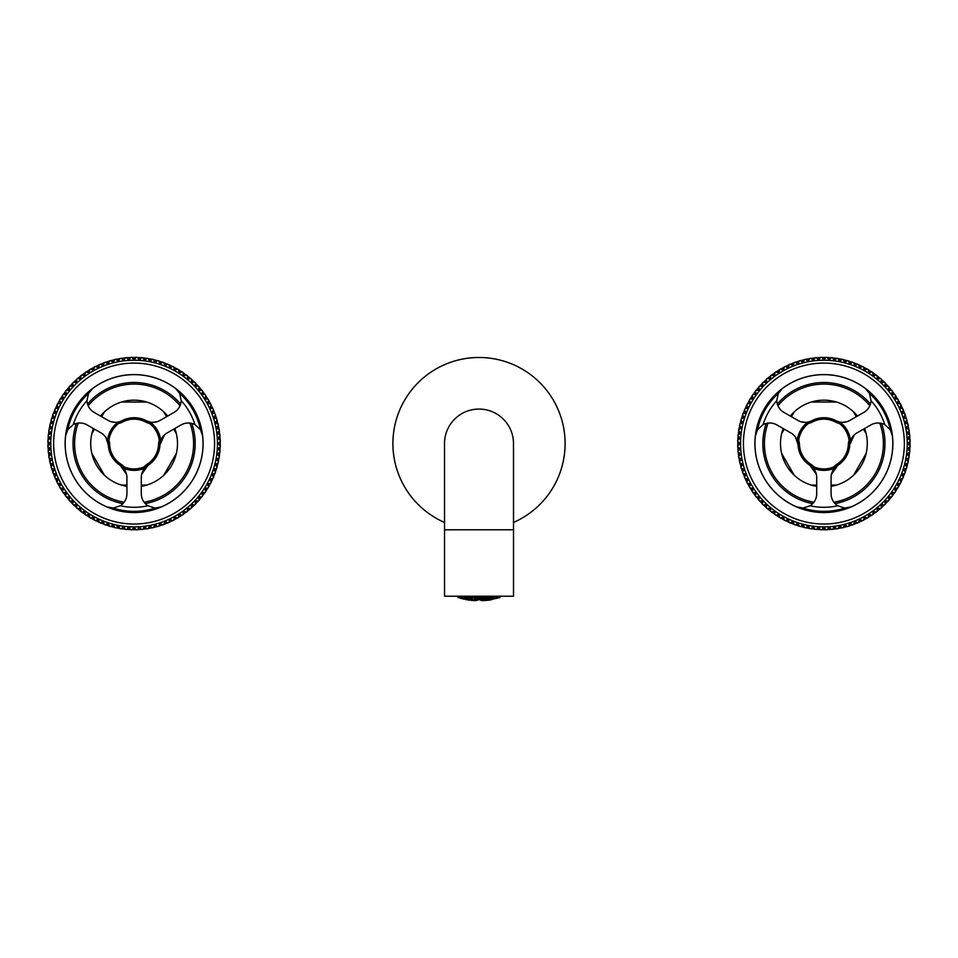 <?xml version="1.0" encoding="UTF-8"?>
<svg xmlns="http://www.w3.org/2000/svg" width="958" height="958" viewBox="0 0 958 958"><rect width="100%" height="100%" fill="white"/><g stroke="black" fill="none" stroke-linecap="round" stroke-linejoin="round"><path stroke-width="1.44" d="M513.512 522.433A86.076 86.076 0 0 0 479 357.49A86.076 86.076 0 0 0 444.524 522.445M769.741 468.211A59.492 59.492 0 0 0 813.905 502.22A59.492 59.492 0 0 1 768.041 423.089A59.492 59.492 0 0 0 769.741 468.211M833.879 502.22A59.492 59.492 0 0 0 879.755 423.089A59.492 59.492 0 0 1 833.879 502.22M869.828 405.761A59.492 59.492 0 0 0 777.956 405.761A59.492 59.492 0 0 1 869.828 405.761M766.244 423.412A61.072 61.072 0 0 0 812.731 503.621M835.053 503.621A61.072 61.072 0 0 0 881.552 423.412M909.956 445.254A86.076 86.076 0 0 0 909.956 441.877M909.944 439.854A1.688 1.688 0 0 0 910.04 439.842A86.22 86.22 0 0 1 910.1 441.877A1.688 1.688 0 0 0 908.423 443.566A1.688 1.688 0 0 0 910.1 445.266A86.22 86.22 0 0 1 910.04 447.29A1.688 1.688 0 0 0 908.256 448.871A1.688 1.688 0 0 0 909.825 450.667A86.22 86.22 0 0 1 909.633 452.691A1.688 1.688 0 0 0 907.753 454.164A1.688 1.688 0 0 0 909.214 456.056A86.22 86.22 0 0 1 908.891 458.056A1.688 1.688 0 0 0 906.927 459.409A1.688 1.688 0 0 0 908.256 461.385A86.22 86.22 0 0 1 907.813 463.361A1.688 1.688 0 0 0 905.765 464.594A1.688 1.688 0 0 0 906.975 466.642A86.22 86.22 0 0 1 906.4 468.594A1.688 1.688 0 0 0 904.28 469.683A1.688 1.688 0 0 0 905.358 471.815A86.22 86.22 0 0 1 904.675 473.731A1.688 1.688 0 0 0 902.484 474.689A1.688 1.688 0 0 0 903.418 476.88A86.22 86.22 0 0 1 902.616 478.737A1.688 1.688 0 0 0 900.376 479.563A1.688 1.688 0 0 0 901.179 481.802A86.22 86.22 0 0 1 900.257 483.61A1.688 1.688 0 0 0 897.969 484.293A1.688 1.688 0 0 0 898.616 486.58A86.22 86.22 0 0 1 897.586 488.329A1.688 1.688 0 0 0 895.263 488.855A1.688 1.688 0 0 0 895.778 491.191A86.22 86.22 0 0 1 894.628 492.867A1.688 1.688 0 0 0 892.281 493.25A1.688 1.688 0 0 0 892.64 495.609A86.22 86.22 0 0 1 891.395 497.214A1.688 1.688 0 0 0 889.024 497.453A1.688 1.688 0 0 0 889.24 499.825A86.22 86.22 0 0 1 887.898 501.345A1.688 1.688 0 0 0 885.515 501.429A1.688 1.688 0 0 0 885.575 503.812A86.22 86.22 0 0 1 884.138 505.249A1.688 1.688 0 0 0 881.755 505.189A1.688 1.688 0 0 0 881.671 507.572A86.22 86.22 0 0 1 880.151 508.914A1.688 1.688 0 0 0 877.779 508.698A1.688 1.688 0 0 0 877.54 511.069A86.22 86.22 0 0 1 875.935 512.314A1.688 1.688 0 0 0 873.576 511.955A1.688 1.688 0 0 0 873.193 514.302A86.22 86.22 0 0 1 871.517 515.452A1.688 1.688 0 0 0 869.181 514.937A1.688 1.688 0 0 0 868.655 517.26A86.22 86.22 0 0 1 866.906 518.29A1.688 1.688 0 0 0 864.619 517.643A1.688 1.688 0 0 0 863.936 519.931A86.22 86.22 0 0 1 862.128 520.853A1.688 1.688 0 0 0 859.889 520.05A1.688 1.688 0 0 0 859.063 522.29A86.22 86.22 0 0 1 857.206 523.092A1.688 1.688 0 0 0 855.015 522.158A1.688 1.688 0 0 0 854.057 524.349A86.22 86.22 0 0 1 852.141 525.032A1.688 1.688 0 0 0 850.009 523.954A1.688 1.688 0 0 0 848.92 526.074A86.22 86.22 0 0 1 846.968 526.649A1.688 1.688 0 0 0 844.92 525.439A1.688 1.688 0 0 0 843.687 527.487A86.22 86.22 0 0 1 841.711 527.93A1.688 1.688 0 0 0 839.735 526.601A1.688 1.688 0 0 0 838.382 528.565A86.22 86.22 0 0 1 836.382 528.888A1.688 1.688 0 0 0 834.49 527.427A1.688 1.688 0 0 0 833.017 529.307A86.22 86.22 0 0 1 830.993 529.499A1.688 1.688 0 0 0 829.197 527.93A1.688 1.688 0 0 0 827.616 529.714A86.22 86.22 0 0 1 825.592 529.774A1.688 1.688 0 0 0 823.892 528.097A1.688 1.688 0 0 0 822.204 529.774A86.22 86.22 0 0 1 820.168 529.714A1.688 1.688 0 0 0 818.587 527.93A1.688 1.688 0 0 0 816.791 529.499A86.22 86.22 0 0 1 814.767 529.307A1.688 1.688 0 0 0 813.294 527.427A1.688 1.688 0 0 0 811.402 528.888A86.22 86.22 0 0 1 809.402 528.565A1.688 1.688 0 0 0 808.049 526.601A1.688 1.688 0 0 0 806.073 527.93A86.22 86.22 0 0 1 804.097 527.487A1.688 1.688 0 0 0 802.876 525.439A1.688 1.688 0 0 0 800.816 526.649A86.22 86.22 0 0 1 798.864 526.074A1.688 1.688 0 0 0 797.775 523.954A1.688 1.688 0 0 0 795.643 525.032A86.22 86.22 0 0 1 793.739 524.349A1.688 1.688 0 0 0 792.781 522.158A1.688 1.688 0 0 0 790.578 523.092A86.22 86.22 0 0 1 788.721 522.29A1.688 1.688 0 0 0 787.907 520.05A1.688 1.688 0 0 0 785.656 520.853A86.22 86.22 0 0 1 783.848 519.931A1.688 1.688 0 0 0 783.177 517.643A1.688 1.688 0 0 0 780.878 518.29A86.22 86.22 0 0 1 779.129 517.26A1.688 1.688 0 0 0 778.603 514.937A1.688 1.688 0 0 0 776.267 515.452A86.22 86.22 0 0 1 774.591 514.302A1.688 1.688 0 0 0 774.208 511.955A1.688 1.688 0 0 0 771.849 512.314A86.22 86.22 0 0 1 770.244 511.069A1.688 1.688 0 0 0 770.016 508.698A1.688 1.688 0 0 0 767.633 508.914A86.22 86.22 0 0 1 766.113 507.572A1.688 1.688 0 0 0 766.029 505.189A1.688 1.688 0 0 0 763.646 505.249A86.22 86.22 0 0 1 762.209 503.812A1.688 1.688 0 0 0 762.269 501.429A1.688 1.688 0 0 0 759.886 501.345A86.22 86.22 0 0 1 758.544 499.825A1.688 1.688 0 0 0 758.76 497.453A1.688 1.688 0 0 0 756.389 497.214A86.22 86.22 0 0 1 755.144 495.609A1.688 1.688 0 0 0 755.503 493.25A1.688 1.688 0 0 0 753.156 492.867A86.22 86.22 0 0 1 752.018 491.191A1.688 1.688 0 0 0 752.521 488.855A1.688 1.688 0 0 0 750.198 488.329A86.22 86.22 0 0 1 749.168 486.58A1.688 1.688 0 0 0 749.815 484.293A1.688 1.688 0 0 0 747.539 483.61A86.22 86.22 0 0 1 746.617 481.802A1.688 1.688 0 0 0 747.408 479.563A1.688 1.688 0 0 0 745.168 478.737A86.22 86.22 0 0 1 744.366 476.88A1.688 1.688 0 0 0 745.3 474.689A1.688 1.688 0 0 0 743.121 473.731A86.22 86.22 0 0 1 742.426 471.815A1.688 1.688 0 0 0 743.504 469.683A1.688 1.688 0 0 0 741.384 468.594A86.22 86.22 0 0 1 740.821 466.642A1.688 1.688 0 0 0 742.019 464.594A1.688 1.688 0 0 0 739.971 463.361A86.22 86.22 0 0 1 739.528 461.385A1.688 1.688 0 0 0 740.857 459.409A1.688 1.688 0 0 0 738.893 458.056A86.22 86.22 0 0 1 738.582 456.056A1.688 1.688 0 0 0 740.031 454.164A1.688 1.688 0 0 0 738.151 452.691A86.22 86.22 0 0 1 737.959 450.667A1.688 1.688 0 0 0 739.528 448.871A1.688 1.688 0 0 0 737.756 447.29A86.22 86.22 0 0 1 737.684 445.266A1.688 1.688 0 0 0 739.36 443.566A1.688 1.688 0 0 0 737.684 441.877A86.22 86.22 0 0 1 737.756 439.842A1.688 1.688 0 0 0 739.528 438.213A1.688 1.688 0 0 0 737.959 436.465A86.22 86.22 0 0 1 738.151 434.441A1.688 1.688 0 0 0 740.043 432.872A1.688 1.688 0 0 0 738.582 431.088A86.22 86.22 0 0 1 738.893 429.076A1.688 1.688 0 0 0 740.881 427.579A1.688 1.688 0 0 0 739.528 425.747A86.22 86.22 0 0 1 739.971 423.771A1.688 1.688 0 0 0 742.055 422.346A1.688 1.688 0 0 0 740.821 420.49A86.22 86.22 0 0 1 741.384 418.538A1.688 1.688 0 0 0 743.564 417.197A1.688 1.688 0 0 0 742.426 415.317A86.22 86.22 0 0 1 743.121 413.413A1.688 1.688 0 0 0 745.384 412.156A1.688 1.688 0 0 0 744.366 410.264A86.22 86.22 0 0 1 745.168 408.395A1.688 1.688 0 0 0 747.527 407.234A1.688 1.688 0 0 0 746.617 405.33A86.22 86.22 0 0 1 747.539 403.522A1.688 1.688 0 0 0 749.97 402.456A1.688 1.688 0 0 0 749.168 400.552A86.22 86.22 0 0 1 750.198 398.803A1.688 1.688 0 0 0 752.713 397.845A1.688 1.688 0 0 0 752.018 395.941A86.22 86.22 0 0 1 753.156 394.265A1.688 1.688 0 0 0 755.742 393.415A1.688 1.688 0 0 0 755.144 391.523A86.22 86.22 0 0 1 756.389 389.918A1.688 1.688 0 0 0 759.047 389.188A1.688 1.688 0 0 0 758.544 387.307A86.22 86.22 0 0 1 759.886 385.787A1.688 1.688 0 0 0 762.616 385.176A1.688 1.688 0 0 0 762.209 383.32A86.22 86.22 0 0 1 763.646 381.883A1.688 1.688 0 0 0 766.424 381.392A1.688 1.688 0 0 0 766.113 379.572A86.22 86.22 0 0 1 767.633 378.23A1.688 1.688 0 0 0 770.46 377.859A1.688 1.688 0 0 0 770.244 376.063A86.22 86.22 0 0 1 771.849 374.817A1.688 1.688 0 0 0 774.723 374.59A1.688 1.688 0 0 0 774.591 372.83A86.22 86.22 0 0 1 776.267 371.692A1.688 1.688 0 0 0 779.177 371.596A1.688 1.688 0 0 0 779.129 369.872A86.22 86.22 0 0 1 780.878 368.842A1.688 1.688 0 0 0 782.351 369.704A1.688 1.688 0 0 0 783.848 367.213A86.22 86.22 0 0 1 785.656 366.291A1.688 1.688 0 0 0 787.177 367.249A1.688 1.688 0 0 0 788.721 364.842A86.22 86.22 0 0 1 790.578 364.04A1.688 1.688 0 0 0 792.158 365.094A1.688 1.688 0 0 0 793.739 362.795A86.22 86.22 0 0 1 795.643 362.1A1.688 1.688 0 0 0 797.248 363.262A1.688 1.688 0 0 0 798.864 361.058A86.22 86.22 0 0 1 800.816 360.495A1.688 1.688 0 0 0 802.445 361.753A1.688 1.688 0 0 0 804.097 359.645A86.22 86.22 0 0 1 806.073 359.202A1.688 1.688 0 0 0 807.738 360.567A1.688 1.688 0 0 0 809.402 358.567A86.22 86.22 0 0 1 811.402 358.256A1.688 1.688 0 0 0 813.091 359.717A1.688 1.688 0 0 0 814.767 357.825A86.22 86.22 0 0 1 816.791 357.633A1.688 1.688 0 0 0 818.479 359.214A1.688 1.688 0 0 0 820.168 357.43A86.22 86.22 0 0 1 822.204 357.358A1.688 1.688 0 0 0 823.892 359.034A1.688 1.688 0 0 0 825.592 357.358A86.22 86.22 0 0 1 827.616 357.43A1.688 1.688 0 0 0 829.305 359.214A1.688 1.688 0 0 0 830.993 357.633A86.22 86.22 0 0 1 833.017 357.825A1.688 1.688 0 0 0 834.705 359.717A1.688 1.688 0 0 0 836.382 358.256A86.22 86.22 0 0 1 838.382 358.567A1.688 1.688 0 0 0 840.046 360.567A1.688 1.688 0 0 0 841.711 359.202A86.22 86.22 0 0 1 843.687 359.645A1.688 1.688 0 0 0 845.339 361.753A1.688 1.688 0 0 0 846.968 360.495A86.22 86.22 0 0 1 848.92 361.058A1.688 1.688 0 0 0 850.536 363.262A1.688 1.688 0 0 0 852.141 362.1A86.22 86.22 0 0 1 854.057 362.795A1.688 1.688 0 0 0 855.638 365.094A1.688 1.688 0 0 0 857.206 364.04A86.22 86.22 0 0 1 859.063 364.842A1.688 1.688 0 0 0 860.607 367.249A1.688 1.688 0 0 0 862.128 366.291A86.22 86.22 0 0 1 863.936 367.213A1.688 1.688 0 0 0 865.433 369.704A1.688 1.688 0 0 0 866.906 368.842A86.22 86.22 0 0 1 868.655 369.872A1.688 1.688 0 0 0 870.092 372.458A1.688 1.688 0 0 0 871.517 371.692A86.22 86.22 0 0 1 873.193 372.83A1.688 1.688 0 0 0 874.57 375.512A1.688 1.688 0 0 0 875.935 374.817A86.22 86.22 0 0 1 877.54 376.063A1.688 1.688 0 0 0 878.857 378.829A1.688 1.688 0 0 0 880.151 378.23A86.22 86.22 0 0 1 881.671 379.572A1.688 1.688 0 0 0 882.917 382.41A1.688 1.688 0 0 0 884.138 381.883A86.22 86.22 0 0 1 885.575 383.32A1.688 1.688 0 0 0 886.749 386.242A1.688 1.688 0 0 0 887.898 385.787A86.22 86.22 0 0 1 889.24 387.307A1.688 1.688 0 0 0 890.329 390.301A1.688 1.688 0 0 0 891.395 389.918A86.22 86.22 0 0 1 892.64 391.523A1.688 1.688 0 0 0 893.646 394.576A1.688 1.688 0 0 0 894.628 394.265A86.22 86.22 0 0 1 895.778 395.941A1.688 1.688 0 0 0 896.7 399.067A1.688 1.688 0 0 0 897.586 398.803A86.22 86.22 0 0 1 898.616 400.552A1.688 1.688 0 0 0 899.454 403.725A1.688 1.688 0 0 0 900.257 403.522A86.22 86.22 0 0 1 901.179 405.33A1.688 1.688 0 0 0 901.909 408.551A1.688 1.688 0 0 0 902.616 408.395A86.22 86.22 0 0 1 903.418 410.264A1.688 1.688 0 0 0 904.065 413.521A1.688 1.688 0 0 0 904.675 413.413A86.22 86.22 0 0 1 905.358 415.317A1.688 1.688 0 0 0 905.897 418.622A1.688 1.688 0 0 0 906.4 418.538A86.22 86.22 0 0 1 906.975 420.49A1.688 1.688 0 0 0 907.406 423.819A1.688 1.688 0 0 0 907.813 423.771A86.22 86.22 0 0 1 908.256 425.747A1.688 1.688 0 0 0 908.591 429.1A1.688 1.688 0 0 0 908.891 429.076A86.22 86.22 0 0 1 909.214 431.088A1.688 1.688 0 0 0 907.741 432.872A1.688 1.688 0 0 0 909.633 434.441A86.22 86.22 0 0 1 909.825 436.465A1.688 1.688 0 0 0 908.256 438.213A1.688 1.688 0 0 0 909.944 439.854A86.076 86.076 0 0 0 909.681 436.477M909.489 434.453A86.076 86.076 0 0 0 909.07 431.112M908.747 429.1A86.076 86.076 0 0 0 908.112 425.783M907.669 423.795A86.076 86.076 0 0 0 906.831 420.526M906.268 418.574A86.076 86.076 0 0 0 905.226 415.365M904.532 413.449A86.076 86.076 0 0 0 903.286 410.323M902.484 408.455A86.076 86.076 0 0 0 901.047 405.402M900.125 403.581A86.076 86.076 0 0 0 898.496 400.624M897.466 398.875A86.076 86.076 0 0 0 895.658 396.025M894.509 394.349A86.076 86.076 0 0 0 892.533 391.618M891.287 390.014A86.076 86.076 0 0 0 889.132 387.415M887.791 385.882A86.076 86.076 0 0 0 885.479 383.428M884.042 381.991A86.076 86.076 0 0 0 881.576 379.679M880.055 378.326A86.076 86.076 0 0 0 877.456 376.183M875.84 374.937A86.076 86.076 0 0 0 873.121 372.949M871.433 371.812A86.076 86.076 0 0 0 868.583 370.004M866.834 368.962A86.076 86.076 0 0 0 863.876 367.333M862.068 366.411A86.076 86.076 0 0 0 859.015 364.974M857.147 364.172A86.076 86.076 0 0 0 854.009 362.926M852.093 362.244A86.076 86.076 0 0 0 848.884 361.19M846.932 360.627A86.076 86.076 0 0 0 843.663 359.789M841.675 359.346A86.076 86.076 0 0 0 838.358 358.711M836.358 358.4A86.076 86.076 0 0 0 833.005 357.969M830.981 357.777A86.076 86.076 0 0 0 827.616 357.574M825.58 357.502A86.076 86.076 0 0 0 822.204 357.502M820.168 357.574A86.076 86.076 0 0 0 816.803 357.777M814.779 357.969A86.076 86.076 0 0 0 811.438 358.4M809.426 358.711A86.076 86.076 0 0 0 806.109 359.346M804.121 359.789A86.076 86.076 0 0 0 800.852 360.627M798.9 361.19A86.076 86.076 0 0 0 795.691 362.244M793.775 362.926A86.076 86.076 0 0 0 790.637 364.172M788.781 364.974A86.076 86.076 0 0 0 785.728 366.411M783.907 367.333A86.076 86.076 0 0 0 780.95 368.962M779.201 370.004A86.076 86.076 0 0 0 776.351 371.812M774.675 372.949A86.076 86.076 0 0 0 771.944 374.937M770.34 376.183A86.076 86.076 0 0 0 767.729 378.326M766.208 379.679A86.076 86.076 0 0 0 763.754 381.991M762.317 383.428A86.076 86.076 0 0 0 760.005 385.882M758.652 387.415A86.076 86.076 0 0 0 756.509 390.014M755.263 391.618A86.076 86.076 0 0 0 753.275 394.349M752.126 396.025A86.076 86.076 0 0 0 750.33 398.875M749.288 400.624A86.076 86.076 0 0 0 747.659 403.581M746.737 405.402A86.076 86.076 0 0 0 745.3 408.455M744.498 410.323A86.076 86.076 0 0 0 743.252 413.449M742.558 415.365A86.076 86.076 0 0 0 741.516 418.574M740.953 420.526A86.076 86.076 0 0 0 740.115 423.795M739.672 425.783A86.076 86.076 0 0 0 739.037 429.1M738.726 431.112A86.076 86.076 0 0 0 738.295 434.453M738.103 436.477A86.076 86.076 0 0 0 737.9 439.842M737.828 441.877A86.076 86.076 0 0 0 737.828 445.254M737.9 447.29A86.076 86.076 0 0 0 738.103 450.655M738.295 452.679A86.076 86.076 0 0 0 738.726 456.032M739.037 458.032A86.076 86.076 0 0 0 739.672 461.349M740.115 463.337A86.076 86.076 0 0 0 740.953 466.606M741.516 468.558A86.076 86.076 0 0 0 742.558 471.767M743.252 473.683A86.076 86.076 0 0 0 744.498 476.821M745.3 478.689A86.076 86.076 0 0 0 746.737 481.742M747.659 483.55A86.076 86.076 0 0 0 749.288 486.508M750.33 488.257A86.076 86.076 0 0 0 752.126 491.107M753.275 492.795A86.076 86.076 0 0 0 755.263 495.514M756.509 497.13A86.076 86.076 0 0 0 758.652 499.729M760.005 501.25A86.076 86.076 0 0 0 762.317 503.716M763.754 505.153A86.076 86.076 0 0 0 766.208 507.465M767.729 508.806A86.076 86.076 0 0 0 770.34 510.961M771.944 512.207A86.076 86.076 0 0 0 774.675 514.183M776.351 515.332A86.076 86.076 0 0 0 779.201 517.14M780.95 518.17A86.076 86.076 0 0 0 783.907 519.799M785.728 520.721A86.076 86.076 0 0 0 788.781 522.158M790.637 522.972A86.076 86.076 0 0 0 793.775 524.206M795.691 524.9A86.076 86.076 0 0 0 798.9 525.942M800.852 526.505A86.076 86.076 0 0 0 804.121 527.343M806.109 527.786A86.076 86.076 0 0 0 809.426 528.421M811.438 528.744A86.076 86.076 0 0 0 814.779 529.163M816.803 529.355A86.076 86.076 0 0 0 820.168 529.57M822.204 529.63A86.076 86.076 0 0 0 825.58 529.63M827.616 529.57A86.076 86.076 0 0 0 830.981 529.355M833.005 529.163A86.076 86.076 0 0 0 836.358 528.744M838.358 528.421A86.076 86.076 0 0 0 841.675 527.786M843.663 527.343A86.076 86.076 0 0 0 846.932 526.505M848.884 525.942A86.076 86.076 0 0 0 852.093 524.9M854.009 524.206A86.076 86.076 0 0 0 857.147 522.972M859.015 522.158A86.076 86.076 0 0 0 862.068 520.721M863.876 519.799A86.076 86.076 0 0 0 866.834 518.17M868.583 517.14A86.076 86.076 0 0 0 871.433 515.332M873.121 514.183A86.076 86.076 0 0 0 875.84 512.207M877.456 510.961A86.076 86.076 0 0 0 880.055 508.806M881.576 507.465A86.076 86.076 0 0 0 884.042 505.153M885.479 503.716A86.076 86.076 0 0 0 887.791 501.25M889.132 499.729A86.076 86.076 0 0 0 891.287 497.13M892.533 495.514A86.076 86.076 0 0 0 894.509 492.795M895.658 491.107A86.076 86.076 0 0 0 897.466 488.257M898.496 486.508A86.076 86.076 0 0 0 900.125 483.55M901.047 481.742A86.076 86.076 0 0 0 902.484 478.689M903.286 476.821A86.076 86.076 0 0 0 904.532 473.683M905.226 471.767A86.076 86.076 0 0 0 906.268 468.558M906.831 466.606A86.076 86.076 0 0 0 907.669 463.337M908.112 461.349A86.076 86.076 0 0 0 908.747 458.032M909.07 456.032A86.076 86.076 0 0 0 909.489 452.679M909.681 450.655A86.076 86.076 0 0 0 909.896 447.29M870.451 404.048A61.072 61.072 0 0 0 777.333 404.048M831.077 486.365A43.397 43.397 0 0 0 864.607 428.537M857.47 416.059A43.397 43.397 0 0 0 794.23 411.892L791.452 416.706M784.255 429.148L781.632 433.711A43.397 43.397 0 0 0 781.632 453.421L794.23 475.24A43.397 43.397 0 0 0 816.707 486.365M836.49 485.095L831.077 485.095M816.707 485.095L811.294 485.095M853.566 475.24L866.164 453.421M866.164 433.711L863.529 429.148M856.344 416.706L853.566 411.892M836.49 402.037L811.294 402.037M781.632 453.421A43.397 43.397 0 0 0 794.23 475.24M794.23 411.892A43.397 43.397 0 0 0 790.326 416.059M783.177 428.537A43.397 43.397 0 0 0 781.632 433.711M823.892 470.378A26.812 26.812 0 0 1 813.534 468.294A26.812 26.812 0 0 0 834.25 468.294L833.7 466.965A15.807 15.807 0 0 1 836.981 464.199A24.429 24.429 0 0 0 848.297 444.68A15.807 15.807 0 0 1 849.075 440.452A25.375 25.375 0 0 0 839.328 423.424A15.807 15.807 0 0 1 835.292 421.963A24.429 24.429 0 0 0 812.492 421.963A15.807 15.807 0 0 1 808.456 423.424A25.375 25.375 0 0 0 798.709 440.452A15.807 15.807 0 0 1 799.487 444.68A24.429 24.429 0 0 0 810.803 464.199A15.807 15.807 0 0 1 814.084 466.965A25.375 25.375 0 0 0 833.7 466.965L834.765 467.935A1.437 1.437 0 0 1 834.25 468.294M807.582 422.286L808.456 423.424L808.157 422.023A14.37 14.37 0 0 1 797.978 420.454L783.967 412.419A14.37 14.37 0 0 1 776.758 400.684A63.719 63.719 0 0 0 763.059 424.61A14.37 14.37 0 0 1 776.83 424.897L790.841 432.92A14.37 14.37 0 0 1 797.343 440.896A1.437 1.437 0 0 1 797.284 440.273A26.812 26.812 0 0 1 807.582 422.286A1.437 1.437 0 0 1 808.157 422.023A14.37 14.37 0 0 0 811.821 420.694A25.866 25.866 0 0 1 835.963 420.694L839.651 422.023A1.437 1.437 0 0 1 840.202 422.286A26.812 26.812 0 0 1 850.5 440.273A26.812 26.812 0 0 0 840.202 422.286L839.328 423.424L839.627 422.023A14.37 14.37 0 0 0 842.669 422.346L846.776 421.748M854.296 434.872L849.734 444.74A14.37 14.37 0 0 1 850.441 440.896L849.075 440.452L850.5 440.273A1.437 1.437 0 0 1 850.441 440.896A14.37 14.37 0 0 1 856.943 432.92L870.966 424.897A14.37 14.37 0 0 1 884.737 424.61A63.719 63.719 0 0 0 871.026 400.684A14.37 14.37 0 0 1 863.817 412.419L849.806 420.454A14.37 14.37 0 0 1 842.669 422.346M884.737 424.61L890.245 429.675L892.377 435.734A68.94 68.94 0 0 1 851.123 506.89L844.8 508.051L837.675 505.788A14.37 14.37 0 0 1 831.077 493.693L831.077 477.539A14.37 14.37 0 0 1 837.747 465.408L831.46 474.27M816.324 474.27L810.037 465.408A14.37 14.37 0 0 1 813.019 467.935L814.084 466.965L813.534 468.294A1.437 1.437 0 0 1 813.019 467.935A14.37 14.37 0 0 1 816.707 477.539L816.707 493.693A14.37 14.37 0 0 1 810.109 505.788A63.719 63.719 0 0 0 837.675 505.788M763.059 424.61L757.55 429.675L755.407 435.734A68.94 68.94 0 0 0 796.661 506.89L802.984 508.051L810.109 505.788M823.892 524.038A80.472 80.472 0 0 0 904.364 443.566A80.472 80.472 0 0 0 823.892 363.094A80.472 80.472 0 0 0 743.42 443.566A80.472 80.472 0 0 0 823.892 524.038M823.892 526.912A83.346 83.346 0 0 0 907.238 443.566A83.346 83.346 0 0 0 823.892 360.22A83.346 83.346 0 0 0 740.546 443.566A83.346 83.346 0 0 0 823.892 526.912M776.758 400.684L778.327 393.379L782.47 388.469A68.94 68.94 0 0 1 865.314 388.469L869.457 393.379L871.026 400.684M823.892 374.59A68.976 68.976 0 0 0 754.916 443.566A68.976 68.976 0 0 0 823.892 512.542A68.976 68.976 0 0 0 892.868 443.566A68.976 68.976 0 0 0 823.892 374.59M848.297 444.68L849.734 444.74A25.866 25.866 0 0 1 837.747 465.408L836.981 464.199M810.803 464.199L810.037 465.408A25.866 25.866 0 0 1 798.05 444.74L795.535 437.231M794.601 436.022L793.499 434.872M801.02 421.748L805.115 422.346M799.487 444.68L798.05 444.74A14.37 14.37 0 0 0 797.343 440.896L798.709 440.452L797.284 440.273M835.292 421.963L835.963 420.694A14.37 14.37 0 0 0 839.627 422.023M513.512 529.786L513.488 443.554A34.488 34.488 0 0 0 478.988 409.078A34.488 34.488 0 0 0 444.512 443.578L444.548 596.211L513.524 596.199L513.512 529.786L444.536 529.798M500.016 596.199L500.016 597.588L458.056 597.6L475.563 600.63M479.168 599.624L481.85 600.642L484.52 599.624L478.904 599.624L475.958 600.63M469.899 600.235L465.684 599.552L469.947 600.223M464.271 599.253L460.056 598.103L464.319 599.241M482.161 599.241C479.719 598.87 480.018 598.499 483.048 598.103C485.49 598.487 485.191 598.87 482.161 599.241L480.449 598.798M491.023 599.84L491.921 599.48L491.023 599.84M488.173 600.223L490.736 599.9M470.618 598.558C467.588 598.331 467.288 598.582 469.719 599.313C472.749 599.54 473.048 599.289 470.618 598.558C467.588 598.331 467.288 598.582 469.719 599.313C472.749 599.54 473.048 599.289 470.618 598.558M463.804 598.235C460.786 597.624 460.487 597.744 462.906 598.618C465.923 599.229 466.223 599.097 463.804 598.235C460.786 597.624 460.487 597.744 462.906 598.618C465.923 599.229 466.223 599.097 463.804 598.235M469.42 599.492C466.414 599.145 466.115 599.265 468.534 599.84C471.552 600.175 471.851 600.055 469.42 599.492C466.414 599.145 466.115 599.265 468.534 599.84C471.552 600.175 471.851 600.055 469.42 599.492M475.527 600.63L471.3 600.391M475.048 600.175C472.031 600.091 471.731 600.187 474.162 600.474C477.18 600.57 477.467 600.474 475.048 600.175C472.031 600.091 471.731 600.187 474.162 600.474C477.18 600.57 477.467 600.474 475.048 600.175M476.234 599.313C473.216 599.325 472.917 599.564 475.348 600.019C478.365 600.007 478.665 599.78 476.234 599.313C473.216 599.325 472.917 599.564 475.348 600.019C478.365 600.007 478.665 599.78 476.234 599.313M477.431 597.84C474.39 597.996 474.102 598.379 476.533 599.001C479.563 598.858 479.862 598.475 477.431 597.84L479.132 598.499M474.821 598.355L476.533 599.001M487.778 599.001C485.359 598.858 485.658 598.475 488.676 597.84C491.107 597.984 490.807 598.379 487.778 599.001L486.077 598.738M486.592 600.007C484.173 600.007 484.473 599.768 487.49 599.301C489.909 599.325 489.61 599.552 486.592 600.007C484.173 600.007 484.473 599.768 487.49 599.301C489.909 599.325 489.61 599.552 486.592 600.007M492.22 599.301C489.801 599.528 490.101 599.289 493.107 598.558C495.526 598.319 495.226 598.57 492.22 599.301C489.801 599.528 490.101 599.289 493.107 598.558C495.526 598.319 495.226 598.57 492.22 599.301M500.016 597.588L486.46 600.427M485.407 600.474C482.988 600.57 483.275 600.474 486.293 600.175C488.724 600.079 488.424 600.187 485.407 600.474C482.988 600.57 483.275 600.474 486.293 600.175C488.724 600.079 488.424 600.187 485.407 600.474M482.557 600.63L486.772 600.379M483.048 598.103L484.76 598.558M473.408 597.696L469.408 597.696L473.515 597.912M466.187 597.696L463.109 597.696C465.935 598.546 466.965 598.546 466.187 597.696L466.702 598.139M492.244 597.684L495.25 597.684C492.4 598.534 491.406 598.534 492.244 597.684L491.694 598.151M497.358 597.684L498.95 597.684C496.016 598.534 495.49 598.534 497.358 597.684L496.136 598.295M488.676 597.84L490.388 598.115M78.245 423.089A59.492 59.492 0 0 0 124.121 502.22A59.492 59.492 0 0 1 78.245 423.089M144.095 502.22A59.492 59.492 0 0 0 189.959 423.089A59.492 59.492 0 0 1 144.095 502.22M180.044 405.761A59.492 59.492 0 0 0 88.172 405.761A59.492 59.492 0 0 1 180.044 405.761M76.448 423.412A61.072 61.072 0 0 0 122.947 503.621M145.269 503.621A61.072 61.072 0 0 0 191.756 423.412M220.172 445.254A86.076 86.076 0 0 0 220.172 441.877M220.101 439.842A86.076 86.076 0 0 0 219.897 436.477M219.705 434.453A86.076 86.076 0 0 0 219.274 431.112M218.963 429.1A86.076 86.076 0 0 0 218.328 425.783M217.885 423.795A86.076 86.076 0 0 0 217.047 420.526M216.484 418.574A86.076 86.076 0 0 0 215.442 415.365M214.748 413.449A86.076 86.076 0 0 0 213.502 410.323M212.7 408.455A86.076 86.076 0 0 0 211.263 405.402M210.341 403.581A86.076 86.076 0 0 0 208.712 400.624M207.67 398.875A86.076 86.076 0 0 0 205.874 396.025M204.725 394.349A86.076 86.076 0 0 0 202.737 391.618M201.491 390.014A86.076 86.076 0 0 0 199.348 387.415M197.995 385.882A86.076 86.076 0 0 0 195.683 383.428M194.246 381.991A86.076 86.076 0 0 0 191.792 379.679M190.271 378.326A86.076 86.076 0 0 0 187.66 376.183M186.056 374.937A86.076 86.076 0 0 0 183.325 372.949M181.649 371.812A86.076 86.076 0 0 0 178.799 370.004M177.05 368.962A86.076 86.076 0 0 0 174.093 367.333M172.272 366.411A86.076 86.076 0 0 0 169.219 364.974M167.363 364.172A86.076 86.076 0 0 0 164.225 362.926M162.309 362.244A86.076 86.076 0 0 0 159.1 361.19M157.148 360.627A86.076 86.076 0 0 0 153.879 359.789M151.891 359.346A86.076 86.076 0 0 0 148.574 358.711M146.562 358.4A86.076 86.076 0 0 0 143.221 357.969M141.197 357.777A86.076 86.076 0 0 0 137.832 357.574M135.797 357.502A86.076 86.076 0 0 0 132.42 357.502M130.384 357.574A86.076 86.076 0 0 0 127.019 357.777M124.995 357.969A86.076 86.076 0 0 0 121.642 358.4M119.642 358.711A86.076 86.076 0 0 0 116.325 359.346M114.337 359.789A86.076 86.076 0 0 0 111.068 360.627M109.116 361.19A86.076 86.076 0 0 0 105.907 362.244M103.991 362.926A86.076 86.076 0 0 0 100.853 364.172M98.985 364.974A86.076 86.076 0 0 0 95.932 366.411M94.123 367.333A86.076 86.076 0 0 0 91.166 368.962M89.417 370.004A86.076 86.076 0 0 0 86.567 371.812M84.879 372.949A86.076 86.076 0 0 0 82.16 374.937M80.544 376.183A86.076 86.076 0 0 0 77.945 378.326M76.424 379.679A86.076 86.076 0 0 0 73.958 381.991M72.521 383.428A86.076 86.076 0 0 0 70.209 385.882M68.868 387.415A86.076 86.076 0 0 0 66.713 390.014M65.467 391.618A86.076 86.076 0 0 0 63.491 394.349M62.342 396.025A86.076 86.076 0 0 0 60.534 398.875M59.504 400.624A86.076 86.076 0 0 0 57.875 403.581M56.953 405.402A86.076 86.076 0 0 0 55.516 408.455M54.714 410.323A86.076 86.076 0 0 0 53.468 413.449M52.774 415.365A86.076 86.076 0 0 0 51.732 418.574M51.169 420.526A86.076 86.076 0 0 0 50.331 423.795M49.888 425.783A86.076 86.076 0 0 0 49.253 429.1M48.93 431.112A86.076 86.076 0 0 0 48.511 434.453M48.319 436.477A86.076 86.076 0 0 0 48.104 439.842A1.688 1.688 0 0 0 49.744 438.213A1.688 1.688 0 0 0 48.175 436.465A86.22 86.22 0 0 1 48.367 434.441A1.688 1.688 0 0 0 50.259 432.872A1.688 1.688 0 0 0 48.786 431.088A86.22 86.22 0 0 1 49.109 429.076A1.688 1.688 0 0 0 51.097 427.579A1.688 1.688 0 0 0 49.744 425.747A86.22 86.22 0 0 1 50.187 423.771A1.688 1.688 0 0 0 52.271 422.346A1.688 1.688 0 0 0 51.025 420.49A86.22 86.22 0 0 1 51.6 418.538A1.688 1.688 0 0 0 53.78 417.197A1.688 1.688 0 0 0 52.642 415.317A86.22 86.22 0 0 1 53.325 413.413A1.688 1.688 0 0 0 55.6 412.156A1.688 1.688 0 0 0 54.582 410.264A86.22 86.22 0 0 1 55.384 408.395A1.688 1.688 0 0 0 57.743 407.234A1.688 1.688 0 0 0 56.821 405.33A86.22 86.22 0 0 1 57.743 403.522A1.688 1.688 0 0 0 60.186 402.456A1.688 1.688 0 0 0 59.384 400.552A86.22 86.22 0 0 1 60.414 398.803A1.688 1.688 0 0 0 62.929 397.845A1.688 1.688 0 0 0 62.222 395.941A86.22 86.22 0 0 1 63.372 394.265A1.688 1.688 0 0 0 65.958 393.415A1.688 1.688 0 0 0 65.36 391.523A86.22 86.22 0 0 1 66.605 389.918A1.688 1.688 0 0 0 69.263 389.188A1.688 1.688 0 0 0 68.76 387.307A86.22 86.22 0 0 1 70.102 385.787A1.688 1.688 0 0 0 72.82 385.176A1.688 1.688 0 0 0 72.425 383.32A86.22 86.22 0 0 1 73.862 381.883A1.688 1.688 0 0 0 76.64 381.392A1.688 1.688 0 0 0 76.329 379.572A86.22 86.22 0 0 1 77.849 378.23A1.688 1.688 0 0 0 80.676 377.859A1.688 1.688 0 0 0 80.46 376.063A86.22 86.22 0 0 1 82.065 374.817A1.688 1.688 0 0 0 84.927 374.59A1.688 1.688 0 0 0 84.807 372.83A86.22 86.22 0 0 1 86.483 371.692A1.688 1.688 0 0 0 89.381 371.596A1.688 1.688 0 0 0 89.345 369.872A86.22 86.22 0 0 1 91.094 368.842A1.688 1.688 0 0 0 92.567 369.704A1.688 1.688 0 0 0 94.064 367.213A86.22 86.22 0 0 1 95.872 366.291A1.688 1.688 0 0 0 97.393 367.249A1.688 1.688 0 0 0 98.937 364.842A86.22 86.22 0 0 1 100.794 364.04A1.688 1.688 0 0 0 102.362 365.094A1.688 1.688 0 0 0 103.943 362.795A86.22 86.22 0 0 1 105.859 362.1A1.688 1.688 0 0 0 107.464 363.262A1.688 1.688 0 0 0 109.08 361.058A86.22 86.22 0 0 1 111.032 360.495A1.688 1.688 0 0 0 112.661 361.753A1.688 1.688 0 0 0 114.313 359.645A86.22 86.22 0 0 1 116.289 359.202A1.688 1.688 0 0 0 117.954 360.567A1.688 1.688 0 0 0 119.618 358.567A86.22 86.22 0 0 1 121.618 358.256A1.688 1.688 0 0 0 123.295 359.717A1.688 1.688 0 0 0 124.983 357.825A86.22 86.22 0 0 1 127.007 357.633A1.688 1.688 0 0 0 128.695 359.214A1.688 1.688 0 0 0 130.384 357.43A86.22 86.22 0 0 1 132.408 357.358A1.688 1.688 0 0 0 134.108 359.034A1.688 1.688 0 0 0 135.797 357.358A86.22 86.22 0 0 1 137.832 357.43A1.688 1.688 0 0 0 139.521 359.214A1.688 1.688 0 0 0 141.209 357.633A86.22 86.22 0 0 1 143.233 357.825A1.688 1.688 0 0 0 144.909 359.717A1.688 1.688 0 0 0 146.598 358.256A86.22 86.22 0 0 1 148.598 358.567A1.688 1.688 0 0 0 150.262 360.567A1.688 1.688 0 0 0 151.927 359.202A86.22 86.22 0 0 1 153.903 359.645A1.688 1.688 0 0 0 155.555 361.753A1.688 1.688 0 0 0 157.184 360.495A86.22 86.22 0 0 1 159.136 361.058A1.688 1.688 0 0 0 160.752 363.262A1.688 1.688 0 0 0 162.357 362.1A86.22 86.22 0 0 1 164.261 362.795A1.688 1.688 0 0 0 165.842 365.094A1.688 1.688 0 0 0 167.422 364.04A86.22 86.22 0 0 1 169.279 364.842A1.688 1.688 0 0 0 170.823 367.249A1.688 1.688 0 0 0 172.344 366.291A86.22 86.22 0 0 1 174.152 367.213A1.688 1.688 0 0 0 175.649 369.704A1.688 1.688 0 0 0 177.122 368.842A86.22 86.22 0 0 1 178.871 369.872A1.688 1.688 0 0 0 180.308 372.458A1.688 1.688 0 0 0 181.733 371.692A86.22 86.22 0 0 1 183.409 372.83A1.688 1.688 0 0 0 184.786 375.512A1.688 1.688 0 0 0 186.151 374.817A86.22 86.22 0 0 1 187.756 376.063A1.688 1.688 0 0 0 189.073 378.829A1.688 1.688 0 0 0 190.367 378.23A86.22 86.22 0 0 1 191.887 379.572A1.688 1.688 0 0 0 193.133 382.41A1.688 1.688 0 0 0 194.354 381.883A86.22 86.22 0 0 1 195.791 383.32A1.688 1.688 0 0 0 196.965 386.242A1.688 1.688 0 0 0 198.114 385.787A86.22 86.22 0 0 1 199.456 387.307A1.688 1.688 0 0 0 200.545 390.301A1.688 1.688 0 0 0 201.611 389.918A86.22 86.22 0 0 1 202.857 391.523A1.688 1.688 0 0 0 203.862 394.576A1.688 1.688 0 0 0 204.844 394.265A86.22 86.22 0 0 1 205.982 395.941A1.688 1.688 0 0 0 206.904 399.067A1.688 1.688 0 0 0 207.802 398.803A86.22 86.22 0 0 1 208.832 400.552A1.688 1.688 0 0 0 209.67 403.725A1.688 1.688 0 0 0 210.461 403.522A86.22 86.22 0 0 1 211.383 405.33A1.688 1.688 0 0 0 212.125 408.551A1.688 1.688 0 0 0 212.832 408.395A86.22 86.22 0 0 1 213.634 410.264A1.688 1.688 0 0 0 214.281 413.521A1.688 1.688 0 0 0 214.879 413.413A86.22 86.22 0 0 1 215.574 415.317A1.688 1.688 0 0 0 216.113 418.622A1.688 1.688 0 0 0 216.616 418.538A86.22 86.22 0 0 1 217.179 420.49A1.688 1.688 0 0 0 217.622 423.819A1.688 1.688 0 0 0 218.029 423.771A86.22 86.22 0 0 1 218.472 425.747A1.688 1.688 0 0 0 218.807 429.1A1.688 1.688 0 0 0 219.107 429.076A86.22 86.22 0 0 1 219.418 431.088A1.688 1.688 0 0 0 217.957 432.872A1.688 1.688 0 0 0 219.849 434.441A86.22 86.22 0 0 1 220.041 436.465A1.688 1.688 0 0 0 218.472 438.213A1.688 1.688 0 0 0 220.244 439.842A86.22 86.22 0 0 1 220.316 441.877A1.688 1.688 0 0 0 218.64 443.566A1.688 1.688 0 0 0 220.316 445.266A86.22 86.22 0 0 1 220.244 447.29A1.688 1.688 0 0 0 218.472 448.871A1.688 1.688 0 0 0 220.041 450.667A86.22 86.22 0 0 1 219.849 452.691A1.688 1.688 0 0 0 217.969 454.164A1.688 1.688 0 0 0 219.418 456.056A86.22 86.22 0 0 1 219.107 458.056A1.688 1.688 0 0 0 217.143 459.409A1.688 1.688 0 0 0 218.472 461.385A86.22 86.22 0 0 1 218.029 463.361A1.688 1.688 0 0 0 215.981 464.594A1.688 1.688 0 0 0 217.179 466.642A86.22 86.22 0 0 1 216.616 468.594A1.688 1.688 0 0 0 214.496 469.683A1.688 1.688 0 0 0 215.574 471.815A86.22 86.22 0 0 1 214.879 473.731A1.688 1.688 0 0 0 212.7 474.689A1.688 1.688 0 0 0 213.634 476.88A86.22 86.22 0 0 1 212.832 478.737A1.688 1.688 0 0 0 210.592 479.563A1.688 1.688 0 0 0 211.383 481.802A86.22 86.22 0 0 1 210.461 483.61A1.688 1.688 0 0 0 208.185 484.293A1.688 1.688 0 0 0 208.832 486.58A86.22 86.22 0 0 1 207.802 488.329A1.688 1.688 0 0 0 205.479 488.855A1.688 1.688 0 0 0 205.982 491.191A86.22 86.22 0 0 1 204.844 492.867A1.688 1.688 0 0 0 202.497 493.25A1.688 1.688 0 0 0 202.857 495.609A86.22 86.22 0 0 1 201.611 497.214A1.688 1.688 0 0 0 199.24 497.453A1.688 1.688 0 0 0 199.456 499.825A86.22 86.22 0 0 1 198.114 501.345A1.688 1.688 0 0 0 195.731 501.429A1.688 1.688 0 0 0 195.791 503.812A86.22 86.22 0 0 1 194.354 505.249A1.688 1.688 0 0 0 191.971 505.189A1.688 1.688 0 0 0 191.887 507.572A86.22 86.22 0 0 1 190.367 508.914A1.688 1.688 0 0 0 187.984 508.698A1.688 1.688 0 0 0 187.756 511.069A86.22 86.22 0 0 1 186.151 512.314A1.688 1.688 0 0 0 183.792 511.955A1.688 1.688 0 0 0 183.409 514.302A86.22 86.22 0 0 1 181.733 515.452A1.688 1.688 0 0 0 179.397 514.937A1.688 1.688 0 0 0 178.871 517.26A86.22 86.22 0 0 1 177.122 518.29A1.688 1.688 0 0 0 174.823 517.643A1.688 1.688 0 0 0 174.152 519.931A86.22 86.22 0 0 1 172.344 520.853A1.688 1.688 0 0 0 170.093 520.05A1.688 1.688 0 0 0 169.279 522.29A86.22 86.22 0 0 1 167.422 523.092A1.688 1.688 0 0 0 165.219 522.158A1.688 1.688 0 0 0 164.261 524.349A86.22 86.22 0 0 1 162.357 525.032A1.688 1.688 0 0 0 160.226 523.954A1.688 1.688 0 0 0 159.136 526.074A86.22 86.22 0 0 1 157.184 526.649A1.688 1.688 0 0 0 155.124 525.439A1.688 1.688 0 0 0 153.903 527.487A86.22 86.22 0 0 1 151.927 527.93A1.688 1.688 0 0 0 149.951 526.601A1.688 1.688 0 0 0 148.598 528.565A86.22 86.22 0 0 1 146.598 528.888A1.688 1.688 0 0 0 144.706 527.427A1.688 1.688 0 0 0 143.233 529.307A86.22 86.22 0 0 1 141.209 529.499A1.688 1.688 0 0 0 139.413 527.93A1.688 1.688 0 0 0 137.832 529.714A86.22 86.22 0 0 1 135.797 529.774A1.688 1.688 0 0 0 134.108 528.097A1.688 1.688 0 0 0 132.408 529.774A86.22 86.22 0 0 1 130.384 529.714A1.688 1.688 0 0 0 128.803 527.93A1.688 1.688 0 0 0 127.007 529.499A86.22 86.22 0 0 1 124.983 529.307A1.688 1.688 0 0 0 123.51 527.427A1.688 1.688 0 0 0 121.618 528.888A86.22 86.22 0 0 1 119.618 528.565A1.688 1.688 0 0 0 118.265 526.601A1.688 1.688 0 0 0 116.289 527.93A86.22 86.22 0 0 1 114.313 527.487A1.688 1.688 0 0 0 113.08 525.439A1.688 1.688 0 0 0 111.032 526.649A86.22 86.22 0 0 1 109.08 526.074A1.688 1.688 0 0 0 107.991 523.954A1.688 1.688 0 0 0 105.859 525.032A86.22 86.22 0 0 1 103.943 524.349A1.688 1.688 0 0 0 102.985 522.158A1.688 1.688 0 0 0 100.794 523.092A86.22 86.22 0 0 1 98.937 522.29A1.688 1.688 0 0 0 98.111 520.05A1.688 1.688 0 0 0 95.872 520.853A86.22 86.22 0 0 1 94.064 519.931A1.688 1.688 0 0 0 93.381 517.643A1.688 1.688 0 0 0 91.094 518.29A86.22 86.22 0 0 1 89.345 517.26A1.688 1.688 0 0 0 88.819 514.937A1.688 1.688 0 0 0 86.483 515.452A86.22 86.22 0 0 1 84.807 514.302A1.688 1.688 0 0 0 84.424 511.955A1.688 1.688 0 0 0 82.065 512.314A86.22 86.22 0 0 1 80.46 511.069A1.688 1.688 0 0 0 80.221 508.698A1.688 1.688 0 0 0 77.849 508.914A86.22 86.22 0 0 1 76.329 507.572A1.688 1.688 0 0 0 76.245 505.189A1.688 1.688 0 0 0 73.862 505.249A86.22 86.22 0 0 1 72.425 503.812A1.688 1.688 0 0 0 72.485 501.429A1.688 1.688 0 0 0 70.102 501.345A86.22 86.22 0 0 1 68.76 499.825A1.688 1.688 0 0 0 68.976 497.453A1.688 1.688 0 0 0 66.605 497.214A86.22 86.22 0 0 1 65.36 495.609A1.688 1.688 0 0 0 65.719 493.25A1.688 1.688 0 0 0 63.372 492.867A86.22 86.22 0 0 1 62.222 491.191A1.688 1.688 0 0 0 62.737 488.855A1.688 1.688 0 0 0 60.414 488.329A86.22 86.22 0 0 1 59.384 486.58A1.688 1.688 0 0 0 60.031 484.293A1.688 1.688 0 0 0 57.743 483.61A86.22 86.22 0 0 1 56.821 481.802A1.688 1.688 0 0 0 57.624 479.563A1.688 1.688 0 0 0 55.384 478.737A86.22 86.22 0 0 1 54.582 476.88A1.688 1.688 0 0 0 55.516 474.689A1.688 1.688 0 0 0 53.325 473.731A86.22 86.22 0 0 1 52.642 471.815A1.688 1.688 0 0 0 53.72 469.683A1.688 1.688 0 0 0 51.6 468.594A86.22 86.22 0 0 1 51.025 466.642A1.688 1.688 0 0 0 52.235 464.594A1.688 1.688 0 0 0 50.187 463.361A86.22 86.22 0 0 1 49.744 461.385A1.688 1.688 0 0 0 51.073 459.409A1.688 1.688 0 0 0 49.109 458.056A86.22 86.22 0 0 1 48.786 456.056A1.688 1.688 0 0 0 50.247 454.164A1.688 1.688 0 0 0 48.367 452.691A86.22 86.22 0 0 1 48.175 450.667A1.688 1.688 0 0 0 49.744 448.871A1.688 1.688 0 0 0 47.96 447.29A86.22 86.22 0 0 1 47.9 445.266A1.688 1.688 0 0 0 49.576 443.566A1.688 1.688 0 0 0 47.9 441.877A86.22 86.22 0 0 1 47.96 439.842A1.688 1.688 0 0 0 48.056 439.854M48.044 441.877A86.076 86.076 0 0 0 48.044 445.254M48.104 447.29A86.076 86.076 0 0 0 48.319 450.655M48.511 452.679A86.076 86.076 0 0 0 48.93 456.032M49.253 458.032A86.076 86.076 0 0 0 49.888 461.349M50.331 463.337A86.076 86.076 0 0 0 51.169 466.606M51.732 468.558A86.076 86.076 0 0 0 52.774 471.767M53.468 473.683A86.076 86.076 0 0 0 54.714 476.821M55.516 478.689A86.076 86.076 0 0 0 56.953 481.742M57.875 483.55A86.076 86.076 0 0 0 59.504 486.508M60.534 488.257A86.076 86.076 0 0 0 62.342 491.107M63.491 492.795A86.076 86.076 0 0 0 65.467 495.514M66.713 497.13A86.076 86.076 0 0 0 68.868 499.729M70.209 501.25A86.076 86.076 0 0 0 72.521 503.716M73.958 505.153A86.076 86.076 0 0 0 76.424 507.465M77.945 508.806A86.076 86.076 0 0 0 80.544 510.961M82.16 512.207A86.076 86.076 0 0 0 84.879 514.183M86.567 515.332A86.076 86.076 0 0 0 89.417 517.14M91.166 518.17A86.076 86.076 0 0 0 94.123 519.799M95.932 520.721A86.076 86.076 0 0 0 98.985 522.158M100.853 522.972A86.076 86.076 0 0 0 103.991 524.206M105.907 524.9A86.076 86.076 0 0 0 109.116 525.942M111.068 526.505A86.076 86.076 0 0 0 114.337 527.343M116.325 527.786A86.076 86.076 0 0 0 119.642 528.421M121.642 528.744A86.076 86.076 0 0 0 124.995 529.163M127.019 529.355A86.076 86.076 0 0 0 130.384 529.57M132.42 529.63A86.076 86.076 0 0 0 135.797 529.63M137.832 529.57A86.076 86.076 0 0 0 141.197 529.355M143.221 529.163A86.076 86.076 0 0 0 146.562 528.744M148.574 528.421A86.076 86.076 0 0 0 151.891 527.786M153.879 527.343A86.076 86.076 0 0 0 157.148 526.505M159.1 525.942A86.076 86.076 0 0 0 162.309 524.9M164.225 524.206A86.076 86.076 0 0 0 167.363 522.972M169.219 522.158A86.076 86.076 0 0 0 172.272 520.721M174.093 519.799A86.076 86.076 0 0 0 177.05 518.17M178.799 517.14A86.076 86.076 0 0 0 181.649 515.332M183.325 514.183A86.076 86.076 0 0 0 186.056 512.207M187.66 510.961A86.076 86.076 0 0 0 190.271 508.806M191.792 507.465A86.076 86.076 0 0 0 194.246 505.153M195.683 503.716A86.076 86.076 0 0 0 197.995 501.25M199.348 499.729A86.076 86.076 0 0 0 201.491 497.13M202.737 495.514A86.076 86.076 0 0 0 204.725 492.795M205.874 491.107A86.076 86.076 0 0 0 207.67 488.257M208.712 486.508A86.076 86.076 0 0 0 210.341 483.55M211.263 481.742A86.076 86.076 0 0 0 212.7 478.689M213.502 476.821A86.076 86.076 0 0 0 214.748 473.683M215.442 471.767A86.076 86.076 0 0 0 216.484 468.558M217.047 466.606A86.076 86.076 0 0 0 217.885 463.337M218.328 461.349A86.076 86.076 0 0 0 218.963 458.032M219.274 456.032A86.076 86.076 0 0 0 219.705 452.679M219.897 450.655A86.076 86.076 0 0 0 220.101 447.29M180.667 404.048A61.072 61.072 0 0 0 87.549 404.048M166.548 416.706L163.77 411.892A43.397 43.397 0 0 0 100.53 416.059M93.393 428.537A43.397 43.397 0 0 0 126.923 486.365M141.293 485.095L146.706 485.095A43.397 43.397 0 0 0 163.77 475.24L176.368 453.421A43.397 43.397 0 0 0 176.368 433.711L173.745 429.148M121.51 402.037L146.706 402.037M104.434 411.892L101.656 416.706M94.471 429.148L91.836 433.711M91.836 453.421L104.434 475.24M121.51 485.095L126.923 485.095M176.368 433.711A43.397 43.397 0 0 0 174.823 428.537M167.674 416.059A43.397 43.397 0 0 0 163.77 411.892M163.77 475.24A43.397 43.397 0 0 0 176.368 453.421M141.293 486.365A43.397 43.397 0 0 0 146.706 485.095M147.891 505.788A14.37 14.37 0 0 1 141.293 493.693L141.293 477.539A14.37 14.37 0 0 1 144.981 467.935A1.437 1.437 0 0 1 144.466 468.294A26.812 26.812 0 0 1 123.75 468.294A1.437 1.437 0 0 1 123.235 467.935A14.37 14.37 0 0 1 126.923 477.539L126.923 493.693A14.37 14.37 0 0 1 120.325 505.788A63.719 63.719 0 0 0 147.891 505.788L155.016 508.051L161.339 506.89A68.94 68.94 0 0 0 202.593 435.734L200.45 429.675L194.941 424.61A63.719 63.719 0 0 0 181.242 400.684A14.37 14.37 0 0 1 174.033 412.419L160.022 420.454A14.37 14.37 0 0 1 152.885 422.346L156.98 421.748M117.798 422.286L118.672 423.424L118.373 422.023A14.37 14.37 0 0 1 108.194 420.454L94.183 412.419A14.37 14.37 0 0 1 86.974 400.684A63.719 63.719 0 0 0 73.263 424.61A14.37 14.37 0 0 1 87.034 424.897L101.057 432.92A14.37 14.37 0 0 1 107.559 440.896A1.437 1.437 0 0 1 107.5 440.273A26.812 26.812 0 0 1 117.798 422.286A1.437 1.437 0 0 1 118.373 422.023A14.37 14.37 0 0 0 122.037 420.694A25.866 25.866 0 0 1 146.179 420.694L149.867 422.023A1.437 1.437 0 0 1 150.418 422.286A26.812 26.812 0 0 1 160.716 440.273A26.812 26.812 0 0 0 150.418 422.286L149.544 423.424A15.807 15.807 0 0 1 145.508 421.963A24.429 24.429 0 0 0 122.708 421.963A15.807 15.807 0 0 1 118.672 423.424A25.375 25.375 0 0 0 108.925 440.452A15.807 15.807 0 0 1 109.703 444.68A24.429 24.429 0 0 0 121.019 464.199A15.807 15.807 0 0 1 124.3 466.965A25.375 25.375 0 0 0 143.916 466.965A15.807 15.807 0 0 1 147.197 464.199A24.429 24.429 0 0 0 158.513 444.68A15.807 15.807 0 0 1 159.291 440.452A25.375 25.375 0 0 0 149.544 423.424L149.843 422.023A14.37 14.37 0 0 0 152.885 422.346M73.263 424.61L67.755 429.675L65.623 435.734A68.94 68.94 0 0 0 106.877 506.89L113.2 508.051L120.325 505.788M134.108 524.038A80.472 80.472 0 0 0 214.58 443.566A80.472 80.472 0 0 0 134.108 363.094A80.472 80.472 0 0 0 53.636 443.566A80.472 80.472 0 0 0 134.108 524.038M134.108 526.912A83.346 83.346 0 0 0 217.454 443.566A83.346 83.346 0 0 0 134.108 360.22A83.346 83.346 0 0 0 50.762 443.566A83.346 83.346 0 0 0 134.108 526.912M86.974 400.684L88.543 393.379L92.687 388.469A68.94 68.94 0 0 1 175.53 388.469L179.673 393.379L181.242 400.684M134.108 374.59A68.976 68.976 0 0 0 65.132 443.566A68.976 68.976 0 0 0 134.108 512.542A68.976 68.976 0 0 0 203.084 443.566A68.976 68.976 0 0 0 134.108 374.59M164.501 434.872L159.95 444.74A25.866 25.866 0 0 1 147.963 465.408L141.676 474.27M126.54 474.27L120.253 465.408A25.866 25.866 0 0 1 108.266 444.74L105.739 437.231M158.513 444.68L159.95 444.74A14.37 14.37 0 0 1 160.657 440.896L159.291 440.452L160.716 440.273A1.437 1.437 0 0 1 160.657 440.896A14.37 14.37 0 0 1 167.159 432.92L181.17 424.897A14.37 14.37 0 0 1 194.941 424.61M104.805 436.022L103.703 434.872M111.224 421.748L115.331 422.346M109.703 444.68L108.266 444.74A14.37 14.37 0 0 0 107.559 440.896L108.925 440.452L107.5 440.273M123.75 468.294L124.3 466.965L123.235 467.935A14.37 14.37 0 0 0 120.253 465.408L121.019 464.199M147.197 464.199L147.963 465.408A14.37 14.37 0 0 0 144.981 467.935L143.916 466.965L144.466 468.294M145.508 421.963L146.179 420.694A14.37 14.37 0 0 0 149.843 422.023M778.327 393.379A67.79 67.79 0 0 0 757.55 429.675M802.984 508.051A67.79 67.79 0 0 0 844.8 508.051M890.245 429.675A67.79 67.79 0 0 0 869.457 393.379M812.492 421.963L811.821 420.694M88.543 393.379A67.79 67.79 0 0 0 67.755 429.675M113.2 508.051A67.79 67.79 0 0 0 155.016 508.051M200.45 429.675A67.79 67.79 0 0 0 179.673 393.379M122.708 421.963L122.037 420.694M458.056 597.6L458.056 596.211"/></g></svg>
